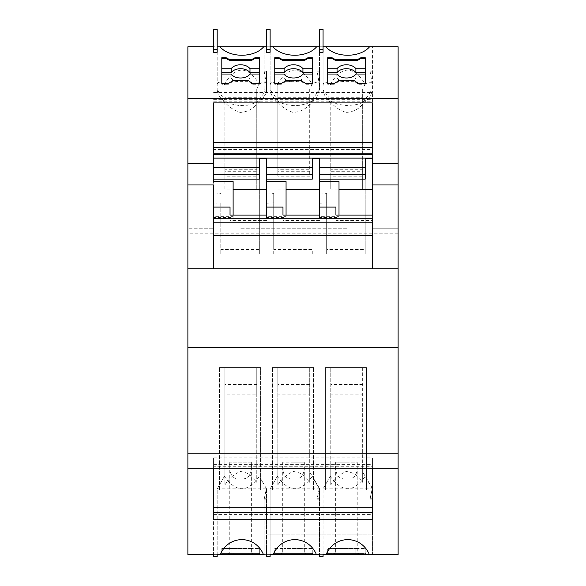 <?xml version="1.0" encoding="UTF-8"?>
<svg xmlns="http://www.w3.org/2000/svg" width="586" height="586" viewBox="0 0 586 586"><rect width="100%" height="100%" fill="white"/><g stroke="black" fill="none" stroke-linecap="round" stroke-linejoin="round"><path stroke-width="0.44" stroke-dasharray="2.93 2.2" d="M217.179 554.642L217.179 488.849L224.892 475.495L224.892 484.966L224.892 367.583L224.892 475.495L217.179 488.849L217.179 554.642L213.582 554.642L220.211 554.642L217.179 554.642L217.179 556.7L213.582 556.7L213.582 554.642L266.527 554.642L266.527 556.7L270.124 556.7L270.124 488.849L277.354 476.33C288.986 492.819 300.618 492.819 312.243 476.33L309.708 471.928L309.708 463.914L277.837 463.914L277.837 484.966L277.837 367.583L309.708 367.583L309.708 384.482L277.837 384.482M277.354 476.33L270.124 488.849L319.26 488.849L312.243 476.33M312.279 553.616L312.279 548.474L302.94 548.474L302.94 553.616L274.753 553.616L312.279 553.616L302.94 553.616L312.279 553.616L312.279 554.642L274.753 554.642L274.753 553.616L302.94 553.616L302.94 548.474L284.093 548.474L284.093 553.616L284.093 548.474L312.279 548.474L312.279 553.616L279.031 553.616L279.031 554.642M319.473 554.642L326.102 554.642L323.069 554.642L323.069 488.849L330.782 475.495L323.069 488.849L372.205 488.849L372.418 488.336L372.418 554.642L264.14 554.642L319.473 554.642L319.473 556.7L323.069 556.7L323.069 554.642L319.473 554.642L319.473 488.336L319.473 554.642L317.085 554.642L398.121 554.642L398.121 268.842L213.582 268.842L372.418 268.842L372.418 159.568M372.418 222.402L213.582 222.402L372.418 222.402L372.418 220.483L335.925 220.483L335.925 215.106M372.418 215.106L372.418 220.483M259.334 254.024L259.334 179.118L259.334 254.024L220.775 254.024L220.775 202.895L213.582 203.203L213.582 181.594M270.124 52.264L270.124 46.777L272.973 46.777L266.527 46.777L319.473 46.777L316.623 46.777L317.085 46.777L317.085 71.133L319.348 84.384C318.696 81.52 316.323 81.461 312.243 84.186L309.708 89.189L309.708 176.174L277.837 176.174L277.837 169.75L309.708 169.75M319.473 52.264L319.473 46.777L398.121 46.777L398.121 149.042L187.879 149.042L187.879 46.777L266.527 46.777L263.678 46.777L266.527 46.777L266.527 29.3L270.124 29.3L270.124 85.812C270.234 81.608 272.644 81.066 277.354 84.186C288.986 65.434 300.618 65.434 312.243 84.186M224.409 476.33C236.041 492.819 247.666 492.819 259.298 476.33L266.41 488.651L264.14 499.125L264.14 554.642L263.502 554.642M259.334 74.034L259.334 57.714M313.561 489.874L313.561 367.583L313.561 489.874L325.384 489.874L325.384 367.583L366.506 367.583L366.506 489.874L372.418 489.874L372.418 534.08L372.418 489.874L366.506 489.874L366.506 367.583L325.384 367.583L325.384 489.874L313.561 489.874M213.582 464.61L372.418 464.61L372.418 466.749L213.582 466.749L213.582 457.915L213.582 519.716M274.753 553.616L274.753 548.474L284.093 548.474L274.753 548.474L274.753 553.616L279.031 553.616M365.225 174.753L365.225 158.696M365.225 254.024L365.225 179.118L365.225 254.024L326.666 254.024L326.666 193.629L326.666 249.438L365.225 249.438M266.527 554.642L266.527 488.336L266.527 554.642L213.582 554.642L213.582 489.874L213.582 554.642L187.879 554.642L187.879 453.813L398.121 453.813M362.653 367.583L362.653 463.914L330.782 463.914L330.782 367.583L362.653 367.583L362.653 394.114L330.782 394.114L330.782 367.583L362.653 367.583M220.028 46.777L213.582 46.777L213.582 29.3L217.179 29.3L217.179 46.777L220.028 46.777M266.527 158.696L266.527 193.973L273.721 193.629L273.721 249.438L312.279 249.438L312.279 254.024L273.721 254.024L273.721 249.438M273.721 254.024L273.721 202.895L266.527 203.203L266.527 179.118M266.527 203.203L266.527 193.973M327.699 553.616L337.038 553.616L337.038 548.474L337.038 553.616L327.699 553.616L327.699 548.474L355.885 548.474L327.699 548.474L327.699 553.616L365.225 553.616L365.225 554.642L327.699 554.642L327.699 553.616L331.976 553.616L331.976 554.642M266.308 91.877L266.227 90.171L256.763 102.74L256.763 104.198C252.778 109.194 247.255 111.933 240.179 112.424C233.799 110.271 228.701 106.857 224.892 102.191L224.892 100.008L217.179 89.783L217.692 92.991L219.193 96.06L223.185 100.147L230.078 103.715L239.169 105.546L247.622 105.202L256.272 102.653L261.62 99.268L265.143 95.02L266.308 91.877L265.744 92.625L264.85 92.156L264.14 89.021L266.527 89.021L266.527 92.654L265.568 92.654M220.27 97.466L224.892 102.814M263.436 97.466L256.763 104.931M355.885 548.474L355.885 553.616L365.225 553.616L337.038 553.616L355.885 553.616L355.885 548.474L365.225 548.474L365.225 553.616L365.225 548.474L355.885 548.474M213.582 468.104L213.582 466.749M220.775 202.895L220.775 249.438L259.334 249.438M220.775 254.024L220.775 249.438M224.892 171.273L224.892 97.716L256.763 97.716L256.763 171.273L224.892 171.273L224.892 189.117L256.763 189.117L256.763 104.198M398.121 347.615L187.879 347.615L187.879 453.813M213.582 203.203L213.582 193.973L220.775 193.629M213.582 154.697L213.582 193.973M362.653 189.117L362.653 171.273L330.782 171.273L330.782 189.117L362.653 189.117L362.653 104.198C358.669 109.194 353.146 111.933 346.07 112.424C339.69 110.271 334.591 106.857 330.782 102.191L330.782 100.008L323.069 89.783L323.582 92.991L325.084 96.06L329.918 100.741L337.873 104.315L347.168 105.634L356.552 104.594L361.291 103.041L365.034 101.092L368.242 98.609L370.594 95.774L372.007 92.676L372.125 90.171L362.653 102.74L362.653 104.198M330.782 189.117L330.782 176.174L362.653 176.174M221.808 84.274L221.808 83.49L221.808 84.274L228.445 84.274L233.074 81.3L248.061 81.3L252.691 84.274L252.691 83.49M248.061 81.3L248.061 80.516M312.279 74.034L312.279 77.967L302.94 77.967A10.284 6.607 -0 0 1 293.513 81.937A10.284 6.607 -0 0 1 284.093 77.967L284.093 74.034M302.94 77.967L302.94 74.034M233.118 217.531L233.118 216.652L213.582 216.652L213.582 217.531L233.118 217.531L233.118 215.106M233.118 216.652L233.118 181.594M272.439 489.874L272.439 367.583L272.439 489.874L266.527 489.874L272.439 489.874M213.582 457.915L372.418 457.915L372.418 464.61M365.225 74.034L365.225 57.714M219.494 489.874L219.494 367.583L219.494 489.874L213.582 489.874L219.494 489.874M270.124 46.777L270.124 89.783L270.637 92.991L272.138 96.06L275.339 99.525L280.32 102.623L285.909 104.579L293.168 105.605L299.527 105.348L306.507 103.744L312.089 101.092L316.381 97.466L309.708 104.931M309.708 89.189L309.708 176.174M372.418 89.021L372.418 46.777L369.568 46.777L372.418 46.777L372.418 92.654L372.418 89.021L370.03 89.021L370.74 92.156L371.634 92.625L372.205 91.877M221.808 553.616L221.808 548.474L221.808 553.616L231.148 553.616L231.148 548.474L221.808 548.474L249.988 548.474L231.148 548.474L231.148 553.616L249.988 553.616L221.808 553.616L226.086 553.616L226.086 554.642L221.808 554.642L221.808 553.616L259.334 553.616L249.988 553.616L259.334 553.616L259.334 554.642L226.086 554.642M249.988 548.474L249.988 553.616L249.988 548.474L259.334 548.474L249.988 548.474M240.824 228.745L319.473 228.745L240.824 228.745M228.445 84.274L228.445 83.49M256.763 394.114L256.763 482.322L256.763 367.583L256.763 394.114L224.892 394.114M213.582 102.902L213.582 149.481L372.418 149.481L372.418 147.335L372.418 149.481M317.085 71.133L319.473 71.133L319.18 90.171L309.708 102.74M319.18 86.208L319.348 84.384M372.418 101.81L372.418 92.595L372.418 101.81L213.582 101.81M213.582 92.595L372.418 92.595M323.069 52.264L323.069 46.777L325.919 46.777L319.473 46.777L319.473 29.3L323.069 29.3L323.069 85.812C323.179 81.608 325.589 81.066 330.299 84.186C341.931 65.434 353.563 65.434 365.195 84.186C369.275 81.461 371.641 81.52 372.293 84.384L372.418 90.171M224.892 189.117L224.892 176.174L256.763 176.174M224.892 97.716L224.892 100.008M224.892 102.191L224.892 169.75L256.763 169.75M224.892 176.174L224.892 169.75M266.527 498.723L264.14 498.723L266.41 488.651M259.334 553.616L259.334 548.474L259.334 553.616L226.086 553.616M229.756 553.616L229.756 554.642M259.334 83.49L259.334 84.274L259.334 83.49M346.714 228.745L319.473 228.745L346.714 228.745M213.582 268.842L398.121 268.842L398.121 233.199L187.879 233.199L187.879 228.745L213.582 228.745L187.879 228.745L187.879 149.042M230.034 207.092L230.034 215.106M252.691 84.274L259.334 84.274M372.418 554.642L372.418 499.125L370.03 499.125L370.03 554.642L369.392 554.642M312.279 84.274L312.279 83.49L312.279 84.274L305.636 84.274L305.636 83.49M277.837 463.914L277.837 367.583L309.708 367.583L309.708 463.914M319.473 216.652L319.473 217.531L339.008 217.531L339.008 216.652L319.473 216.652L319.473 181.594M213.582 514.42L372.418 514.42L372.418 457.915M319.473 158.696L319.473 193.973L326.666 193.629M264.14 554.642L264.14 498.723M264.14 89.021L264.14 46.777L264.14 71.133L266.527 71.133L266.527 92.654M362.653 384.482L330.782 384.482M233.074 81.3L233.074 80.516M282.979 207.092L282.979 215.106M259.334 174.753L259.334 158.696M224.892 463.914L256.763 463.914M224.892 367.583L256.763 367.583L224.892 367.583M309.708 171.273L277.837 171.273L277.837 85.138L277.837 102.828L273.215 97.466M277.837 169.75L277.837 102.814M277.837 171.273L277.837 176.174M319.473 499.125L317.085 499.125L317.085 554.642L316.447 554.642M277.837 97.716L309.708 97.716M339.008 217.531L339.008 215.106M339.008 216.652L339.008 181.594M266.527 534.08L372.418 534.08L266.527 534.08M335.925 207.092L335.925 220.483M251.328 462.12L229.771 462.12L251.328 462.12C251.819 471.063 250.955 479.663 240.568 478.96C230.181 479.663 229.316 471.063 229.807 462.12M282.708 553.616L282.708 554.642L301.006 554.642M304.324 553.616L304.324 554.642L293.513 554.642M277.837 484.966C281.646 478.835 286.744 474.345 293.125 471.503C300.2 472.155 305.724 475.759 309.708 482.322L309.708 394.114L277.837 394.114M330.299 476.33C341.931 492.819 353.563 492.819 365.195 476.33L362.653 471.928L362.653 463.914M330.782 463.914L330.782 484.966C334.591 478.835 339.69 474.345 346.07 471.503C353.146 472.155 358.669 475.759 362.653 482.322L362.653 394.114M224.892 85.138L224.409 84.186C236.041 65.434 247.666 65.434 259.298 84.186L256.763 89.189L256.763 97.716M213.582 149.481L213.582 153.246M255.056 553.616L255.056 554.642M330.782 484.966L330.782 394.114M319.473 215.106L319.473 207.092M319.473 488.336L309.708 471.928L309.708 482.322M309.708 384.482L309.708 394.114M286.063 217.531L286.063 216.652L266.527 216.652L266.527 217.531L286.063 217.531L286.063 215.106M286.063 216.652L286.063 181.594M217.179 52.264L217.179 85.812C217.289 81.608 219.699 81.066 224.409 84.186M319.26 488.849L317.085 498.723L317.085 554.642M266.527 71.133L266.527 89.021M337.038 74.034L337.038 77.967L327.699 77.967L327.699 57.714M365.225 84.274L365.225 83.49L365.225 84.274L358.581 84.274L358.581 83.49M221.808 74.034L221.808 77.967L231.148 77.967L231.148 74.034M293.513 462.12L304.281 462.12C304.764 471.063 303.907 479.663 293.513 478.96C283.126 479.663 282.262 471.063 282.752 462.12L293.513 462.12M326.666 202.895L319.473 203.203L319.473 179.118M319.473 203.203L319.473 193.973M221.808 77.967L221.808 57.714M330.782 176.174L330.782 169.75L362.653 169.75M360.947 554.642L360.947 553.616L331.976 553.616M335.653 553.616L335.653 554.642L353.951 554.642M326.16 97.466L330.782 102.814M369.327 97.466L362.653 104.931M213.582 52.264L213.582 46.777M213.582 99.664L372.418 99.664M251.379 553.616L251.379 554.642M372.418 71.133L370.03 71.133L370.03 46.777L370.03 89.021M304.281 462.12L282.752 462.12M266.527 215.106L266.527 207.21L282.979 207.21M372.418 499.125L372.418 488.336L362.653 471.928L362.653 482.322M319.473 71.133L319.473 46.777L317.085 46.777L317.107 89.629L317.795 92.156L319.004 92.376L319.473 86.208M316.381 97.466L318.088 95.02L319.26 91.877M274.753 84.274L274.753 83.49L274.753 84.274L281.39 84.274L286.019 81.3L286.019 80.516M281.39 84.274L281.39 83.49M326.666 254.024L326.666 249.438M365.225 77.967L355.885 77.967L355.885 74.034M372.418 519.716L372.418 514.42M217.179 488.849L266.308 488.849M224.892 484.966C228.701 478.835 233.799 474.345 240.179 471.503C247.255 472.155 252.778 475.759 256.763 482.322M266.227 488.336L259.298 476.33M319.473 498.723L317.085 498.723M266.527 52.264L266.527 46.777M284.093 77.967L274.753 77.967L274.753 57.714M270.124 85.812L270.124 89.783L277.837 100.008M277.837 85.138L277.354 84.186M346.458 462.12L357.226 462.12C357.709 471.063 356.852 479.663 346.458 478.96C336.071 479.663 335.207 471.063 335.697 462.12L346.458 462.12M335.697 462.12L357.226 462.12L357.255 554.642L346.458 554.642M365.195 84.186L362.653 89.189L362.653 102.74M256.763 384.482L224.892 384.482M274.753 77.967L274.753 74.034M327.699 84.274L327.699 83.49L327.699 84.274L334.335 84.274L338.964 81.3L353.951 81.3L358.581 84.274M353.951 81.3L353.951 80.516M213.582 222.402L213.582 207.21L230.034 207.21M266.527 220.483L230.034 220.483M319.355 488.651L317.085 499.125M270.124 554.642L270.124 488.849M277.837 102.191C281.646 106.857 286.744 110.271 293.125 112.424C300.2 111.933 305.724 109.194 309.708 104.198M372.418 488.336L365.195 476.33M219.494 367.583L260.616 367.583L219.494 367.583M266.527 216.652L266.527 181.594M231.148 77.967A10.284 6.607 -0 0 0 240.568 81.937A10.284 6.607 -0 0 0 249.988 77.967L249.988 74.034M312.279 77.967L312.279 57.714M213.582 207.21L213.582 235.645M330.782 171.273L330.782 100.008M330.782 85.138L330.299 84.186M372.205 488.849L370.03 498.723L370.03 554.642M259.334 77.967L249.988 77.967M272.439 367.583L313.561 367.583L272.439 367.583M273.721 202.895L273.721 193.629M357.27 553.616L357.27 554.642M327.699 77.967L327.699 74.034M312.279 174.753L312.279 158.696M362.653 89.189L362.653 171.273M260.616 489.874L266.527 489.874L260.616 489.874L260.616 367.583L260.616 489.874M370.03 71.133L372.293 84.384M323.069 46.777L323.069 85.812L323.069 46.777M319.473 46.777L319.473 89.021L317.085 89.021M330.782 102.191L330.782 169.75M330.782 97.716L362.653 97.716M319.473 220.483L282.979 220.483M360.947 553.616L365.225 553.616M319.473 207.21L335.925 207.21M312.279 254.024L312.279 249.438M251.365 462.12L251.365 554.642L240.568 554.642L248.061 554.642M372.418 466.749L372.418 468.104M187.879 347.615L187.879 233.199M319.473 90.171L319.473 89.021M264.14 71.133L266.403 84.384L266.527 90.171M256.763 89.189L256.763 102.74M256.763 171.273L256.763 189.117M308.002 553.616L308.002 554.642M337.038 77.967A10.284 6.607 -0 0 0 346.458 81.937A10.284 6.607 -0 0 0 355.885 77.967M372.418 498.723L370.03 498.723M277.837 189.117L309.708 189.117M259.298 84.186C263.378 81.461 265.751 81.52 266.403 84.384M240.568 554.642L229.771 554.642L229.771 462.12M286.019 81.3L301.006 81.3L305.636 84.274M338.964 81.3L338.964 80.516M301.006 81.3L301.006 80.516M334.335 84.274L334.335 83.49M370.03 499.125L372.3 488.651M323.069 554.642L323.069 488.849M398.121 149.042L398.121 228.745L372.418 228.745L398.121 228.745L398.121 233.199M266.527 499.125L264.14 499.125M217.179 46.777L217.179 89.783M319.18 488.336L309.708 471.928M372.125 488.336L362.653 471.928M372.418 92.654L371.458 92.654M304.31 462.12L304.31 554.642M319.473 92.654L318.513 92.654M282.716 462.12L282.716 554.642M335.668 462.12L335.668 554.642"/><path stroke-width="0.88" d="M339.008 215.106L339.008 189.329L372.418 189.329L372.418 154.697L372.418 158.696L365.225 158.696L365.225 179.118L319.473 179.118L319.473 158.696L312.279 158.696L312.279 179.118L266.527 179.118L266.527 158.696L259.334 158.696L259.334 179.118L213.582 179.118L213.582 163.516L187.879 163.516L187.879 98.521L398.121 98.521L398.121 46.777L369.568 46.777A24.671 15.859 180 0 1 347.747 55.238A24.671 15.859 180 0 1 325.919 46.777L369.568 46.777M372.418 189.329L372.418 222.402M187.879 184.964L213.582 184.964L213.582 207.092L230.034 207.092L230.034 215.106L266.527 215.106L266.527 207.092L282.979 207.092L282.979 215.106L319.473 215.106L319.473 207.092L335.925 207.092L335.925 215.106L372.418 215.106L372.418 268.842L187.879 268.842L187.879 163.516M213.582 216.652L213.582 184.964M272.973 46.777L316.623 46.777A24.671 15.859 180 0 1 294.802 55.238A24.671 15.859 180 0 1 272.973 46.777L270.124 46.777M263.502 554.642C255.174 534.637 228.533 534.637 220.211 554.642L263.502 554.642M255.056 57.714L259.334 57.714L259.334 83.49L252.691 83.49L248.061 80.516L233.074 80.516L228.445 83.49L221.808 83.49L221.808 57.714L226.086 57.714L229.756 59.699L251.379 59.699L255.056 57.714L255.056 58.505L259.334 58.505M319.473 174.753L365.225 174.753L365.225 179.118M217.179 46.777L266.527 46.777M372.418 554.642L369.392 554.642C361.064 534.637 334.423 534.637 326.102 554.642L398.121 554.642L398.121 468.295L372.418 468.295L372.418 519.716L213.582 519.716L213.582 468.295L187.879 468.295L187.879 554.642L213.582 554.642L213.582 556.7L217.179 556.7L217.179 554.642L220.211 554.642M213.582 468.295L372.418 468.295M187.879 468.295L187.879 453.813L398.121 453.813L398.121 347.615L187.879 347.615L187.879 268.842L213.582 268.842L213.582 235.645L213.582 268.842M338.964 553.616L338.964 554.642L357.255 554.642M353.951 553.616L353.951 554.642L365.225 554.642L365.225 553.616M213.582 147.335L372.418 147.335L372.418 153.246L213.582 153.246L213.582 102.902L372.418 102.902L372.418 142.405L213.582 142.405M187.879 453.813L187.879 347.615M282.708 59.699L304.324 59.699L308.002 57.714L312.279 57.714L312.279 83.49L305.636 83.49L301.006 80.516L286.019 80.516L281.39 83.49L274.753 83.49L274.753 57.714L279.031 57.714L282.708 59.699L282.708 60.483L279.031 58.505L279.031 57.714M308.002 57.714L308.002 58.505L304.324 60.483L282.708 60.483M304.324 60.483L304.324 59.699M372.418 154.697L213.582 154.697L213.582 163.516M274.753 83.49L274.753 74.034L284.093 74.034A10.284 6.607 -0 0 0 293.513 77.997A10.284 6.607 -0 0 0 302.94 74.034L312.279 74.034L312.279 83.49M233.118 215.106L233.118 181.594L213.582 181.594L213.582 179.118M360.947 57.714L365.225 57.714L365.225 83.49L358.581 83.49L353.951 80.516L338.964 80.516L334.335 83.49L327.699 83.49L327.699 57.714L331.976 57.714L335.653 59.699L357.27 59.699L360.947 57.714L360.947 58.505L365.225 58.505M213.582 49.363L213.582 29.3L217.179 29.3L217.179 49.363L213.582 49.363L213.582 52.264L217.179 52.264L217.179 49.363M221.808 72.686L231.148 72.686A10.284 6.607 -0 0 1 240.568 68.716A10.284 6.607 -0 0 1 249.988 72.686L249.988 68.745A10.284 6.607 -0 0 0 240.568 64.782A10.284 6.607 -0 0 0 231.148 68.745L221.808 68.745M231.148 72.686L231.148 68.745M319.473 49.363L319.473 29.3L323.069 29.3L323.069 49.363L319.473 49.363L319.473 52.264L323.069 52.264L323.069 49.363M365.225 68.745L355.885 68.745A10.284 6.607 -0 0 0 346.458 64.782A10.284 6.607 -0 0 0 337.038 68.745L327.699 68.745M365.225 72.686L355.885 72.686L355.885 68.745M281.39 553.616L281.39 554.642L304.31 554.642M286.019 553.616L286.019 554.642M221.808 83.49L221.808 74.034L231.148 74.034A10.284 6.607 -0 0 0 240.568 77.997A10.284 6.607 -0 0 0 249.988 74.034L259.334 74.034L259.334 83.49M266.527 52.264L270.124 52.264L270.124 49.363L266.527 49.363L266.527 52.264M286.063 215.106L286.063 189.329L319.473 189.329L319.473 181.594L339.008 181.594L339.008 189.329M319.473 189.329L319.473 217.531M213.582 507.725L372.418 507.725M213.582 158.117L372.418 158.117M319.473 167.567L365.225 167.567M213.582 207.092L213.582 218.226L372.418 218.226M213.582 174.753L259.334 174.753L259.334 179.118M319.473 554.642L316.447 554.642C308.119 534.637 281.478 534.637 273.157 554.642L319.473 554.642L319.473 556.7L323.069 556.7L323.069 554.642L370.03 554.642M274.753 553.616L274.753 554.642L281.39 554.642M255.056 58.505L251.379 60.483L229.756 60.483L229.756 59.699M251.379 60.483L251.379 59.699M213.582 167.567L259.334 167.567M317.085 554.642L270.124 554.642L270.124 556.7L266.527 556.7L266.527 554.642M233.118 189.329L266.527 189.329L266.527 181.594L286.063 181.594L286.063 189.329M327.699 58.505L331.976 58.505L331.976 57.714M355.885 72.686A10.284 6.607 -0 0 0 346.458 68.716A10.284 6.607 -0 0 0 337.038 72.686L337.038 68.745M323.069 46.777L325.919 46.777M221.808 58.505L226.086 58.505L226.086 57.714M248.061 553.616L248.061 554.642L259.334 554.642L259.334 553.616M252.691 553.616L252.691 554.642M213.582 46.777L187.879 46.777L187.879 98.521M301.006 553.616L301.006 554.642L312.279 554.642L312.279 553.616M305.636 553.616L305.636 554.642M372.418 235.645L213.582 235.645L213.582 218.226M266.527 49.363L266.527 29.3L270.124 29.3L270.124 49.363M327.699 83.49L327.699 74.034L337.038 74.034A10.284 6.607 -0 0 0 346.458 77.997A10.284 6.607 -0 0 0 355.885 74.034L365.225 74.034L365.225 83.49M372.418 512.274L213.582 512.274M360.947 58.505L357.27 60.483L357.27 59.699M263.678 46.777A24.671 15.859 180 0 1 241.857 55.238A24.671 15.859 180 0 1 220.028 46.777M327.699 72.686L337.038 72.686M357.27 60.483L335.653 60.483L335.653 59.699M274.753 72.686L284.093 72.686L284.093 68.745L274.753 68.745M316.623 46.777L319.473 46.777M266.527 189.329L266.527 217.531M308.002 58.505L312.279 58.505M213.582 217.531L213.582 222.402M327.699 553.616L327.699 554.642L338.964 554.642M334.335 553.616L334.335 554.642M335.653 60.483L331.976 58.505M284.093 72.686A10.284 6.607 -0 0 1 293.513 68.716A10.284 6.607 -0 0 1 302.94 72.686L302.94 68.745A10.284 6.607 -0 0 0 293.513 64.782A10.284 6.607 -0 0 0 284.093 68.745M249.988 72.686L259.334 72.686M233.074 553.616L233.074 554.642L251.365 554.642M221.808 553.616L221.808 554.642L233.074 554.642M228.445 553.616L228.445 554.642M302.94 72.686L312.279 72.686M282.716 554.642L293.513 554.642M273.157 554.642L270.124 554.642M266.527 167.567L312.279 167.567M326.102 554.642L323.069 554.642M358.581 553.616L358.581 554.642M264.14 554.642L217.179 554.642M259.334 68.745L249.988 68.745M229.756 60.483L226.086 58.505M266.527 174.753L312.279 174.753L312.279 179.118M372.418 158.696L372.418 159.568M312.279 68.745L302.94 68.745M274.753 58.505L279.031 58.505M229.771 554.642L240.568 554.642M335.668 554.642L346.458 554.642M372.418 147.335L372.418 142.405M398.121 468.295L398.121 453.813M372.418 184.964L398.121 184.964L398.121 268.842L372.418 268.842L398.121 268.842L398.121 347.615M372.418 163.516L398.121 163.516L398.121 98.521M398.121 184.964L398.121 163.516M372.418 153.246L372.418 102.902"/></g></svg>
